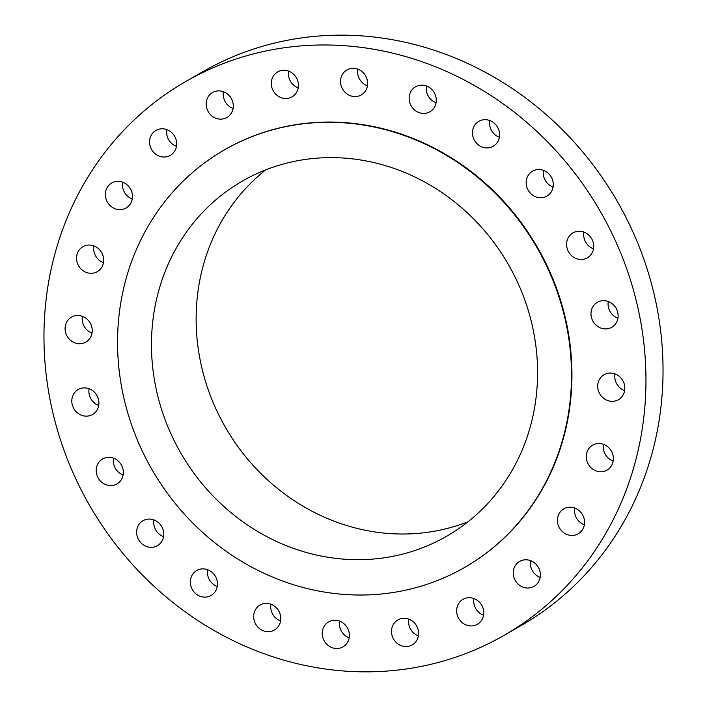 <?xml version="1.0" encoding="UTF-8"?>
<svg xmlns="http://www.w3.org/2000/svg" width="707" height="707" viewBox="0 0 707 707"><rect width="100%" height="100%" fill="white"/><g stroke="black" fill="none" stroke-linecap="round" stroke-linejoin="round"><path stroke-width="1.06" d="M143.821 520.29A14.396 13.283 -119.9 0 0 143.017 520.706A14.396 13.283 -119.9 0 0 138.439 539.388A14.396 13.283 -119.9 0 0 156.574 546.096A14.396 13.283 -119.9 0 0 157.369 545.671A14.396 13.283 -119.9 0 0 161.947 526.998A14.396 13.283 -119.9 0 0 143.821 520.29M163.547 536.657A14.396 13.283 60.1 0 1 153.923 519.91M197.518 570.107A14.396 13.283 -119.9 0 0 196.714 570.531A14.396 13.283 -119.9 0 0 192.145 589.205A14.396 13.283 -119.9 0 0 210.271 595.913A14.396 13.283 -119.9 0 0 211.075 595.497A14.396 13.283 -119.9 0 0 215.653 576.815A14.396 13.283 -119.9 0 0 197.518 570.107M217.252 586.474A14.396 13.283 60.1 0 1 207.619 569.727M260.83 604.618A14.396 13.283 -119.9 0 0 260.035 605.042A14.396 13.283 -119.9 0 0 255.457 623.715A14.396 13.283 -119.9 0 0 273.582 630.432A14.396 13.283 -119.9 0 0 274.387 630.008A14.396 13.283 -119.9 0 0 278.965 611.334A14.396 13.283 -119.9 0 0 260.83 604.618M280.564 620.993A14.396 13.283 60.1 0 1 270.931 604.238M329.444 621.48A14.396 13.283 -119.9 0 0 328.64 621.895A14.396 13.283 -119.9 0 0 324.071 640.577A14.396 13.283 -119.9 0 0 342.197 647.285A14.396 13.283 -119.9 0 0 343.001 646.861A14.396 13.283 -119.9 0 0 347.57 628.187A14.396 13.283 -119.9 0 0 329.444 621.48M349.178 637.847A14.396 13.283 60.1 0 1 339.546 621.1M398.677 619.526A14.396 13.283 -119.9 0 0 397.882 619.951A14.396 13.283 -119.9 0 0 393.304 638.624A14.396 13.283 -119.9 0 0 411.43 645.332A14.396 13.283 -119.9 0 0 412.234 644.917A14.396 13.283 -119.9 0 0 416.812 626.234A14.396 13.283 -119.9 0 0 398.677 619.526M418.411 635.893A14.396 13.283 60.1 0 1 408.779 619.146M463.819 598.9A14.396 13.283 -119.9 0 0 463.014 599.324A14.396 13.283 -119.9 0 0 458.445 617.998A14.396 13.283 -119.9 0 0 476.571 624.705A14.396 13.283 -119.9 0 0 477.375 624.29A14.396 13.283 -119.9 0 0 481.953 605.607A14.396 13.283 -119.9 0 0 463.819 598.9M483.553 615.267A14.396 13.283 60.1 0 1 473.92 598.52M520.423 561.005A14.396 13.283 -119.9 0 0 519.618 561.429A14.396 13.283 -119.9 0 0 515.049 580.102A14.396 13.283 -119.9 0 0 533.175 586.81A14.396 13.283 -119.9 0 0 533.979 586.395A14.396 13.283 -119.9 0 0 538.557 567.721A14.396 13.283 -119.9 0 0 520.423 561.005M540.157 577.372A14.396 13.283 60.1 0 1 530.524 560.624M564.637 508.421A14.396 13.283 -119.9 0 0 563.832 508.846A14.396 13.283 -119.9 0 0 559.264 527.519A14.396 13.283 -119.9 0 0 577.389 534.236A14.396 13.283 -119.9 0 0 578.193 533.812A14.396 13.283 -119.9 0 0 582.762 515.138A14.396 13.283 -119.9 0 0 564.637 508.421M584.371 524.797A14.396 13.283 60.1 0 1 574.738 508.041M593.447 444.747A14.396 13.283 -119.9 0 0 592.643 445.163A14.396 13.283 -119.9 0 0 588.065 463.836A14.396 13.283 -119.9 0 0 606.199 470.553A14.396 13.283 -119.9 0 0 606.995 470.128A14.396 13.283 -119.9 0 0 611.573 451.455A14.396 13.283 -119.9 0 0 593.447 444.747M613.172 461.114A14.396 13.283 60.1 0 1 603.548 444.358M604.883 374.295A14.396 13.283 -119.9 0 0 604.087 374.719A14.396 13.283 -119.9 0 0 599.509 393.392A14.396 13.283 -119.9 0 0 617.635 400.109A14.396 13.283 -119.9 0 0 618.439 399.685A14.396 13.283 -119.9 0 0 623.017 381.011A14.396 13.283 -119.9 0 0 604.883 374.295M624.617 390.671A14.396 13.283 60.1 0 1 614.984 373.915M598.175 301.889A14.396 13.283 -119.9 0 0 597.371 302.313A14.396 13.283 -119.9 0 0 592.802 320.987A14.396 13.283 -119.9 0 0 610.928 327.695A14.396 13.283 -119.9 0 0 611.732 327.279A14.396 13.283 -119.9 0 0 616.31 308.606A14.396 13.283 -119.9 0 0 598.175 301.889M617.909 318.256A14.396 13.283 60.1 0 1 608.276 301.509M573.775 232.453A14.396 13.283 -119.9 0 0 572.979 232.877A14.396 13.283 -119.9 0 0 568.401 251.551A14.396 13.283 -119.9 0 0 586.527 258.267A14.396 13.283 -119.9 0 0 587.331 257.843A14.396 13.283 -119.9 0 0 591.909 239.169A14.396 13.283 -119.9 0 0 573.775 232.453M593.509 248.82A14.396 13.283 60.1 0 1 583.876 232.073M533.352 170.723A14.396 13.283 -119.9 0 0 532.548 171.147A14.396 13.283 -119.9 0 0 527.97 189.821A14.396 13.283 -119.9 0 0 546.104 196.528A14.396 13.283 -119.9 0 0 546.9 196.113A14.396 13.283 -119.9 0 0 551.478 177.439A14.396 13.283 -119.9 0 0 533.352 170.723M553.077 187.09A14.396 13.283 60.1 0 1 543.453 170.343M479.646 120.906A14.396 13.283 -119.9 0 0 478.851 121.321A14.396 13.283 -119.9 0 0 474.273 140.004A14.396 13.283 -119.9 0 0 492.408 146.711A14.396 13.283 -119.9 0 0 493.203 146.287A14.396 13.283 -119.9 0 0 497.781 127.614A14.396 13.283 -119.9 0 0 479.646 120.906M499.381 137.273A14.396 13.283 60.1 0 1 489.748 120.526M416.335 86.387A14.396 13.283 -119.9 0 0 415.53 86.811A14.396 13.283 -119.9 0 0 410.961 105.484A14.396 13.283 -119.9 0 0 429.087 112.201A14.396 13.283 -119.9 0 0 429.891 111.777A14.396 13.283 -119.9 0 0 434.469 93.103A14.396 13.283 -119.9 0 0 416.335 86.387M436.069 102.762A14.396 13.283 60.1 0 1 426.436 86.007M347.72 69.533A14.396 13.283 -119.9 0 0 346.925 69.958A14.396 13.283 -119.9 0 0 342.347 88.631A14.396 13.283 -119.9 0 0 360.482 95.348A14.396 13.283 -119.9 0 0 361.277 94.924A14.396 13.283 -119.9 0 0 365.855 76.25A14.396 13.283 -119.9 0 0 347.72 69.533M367.454 85.901A14.396 13.283 60.1 0 1 357.822 69.153M103.39 458.56A14.396 13.283 -119.9 0 0 102.586 458.976A14.396 13.283 -119.9 0 0 98.017 477.658A14.396 13.283 -119.9 0 0 116.142 484.366A14.396 13.283 -119.9 0 0 116.947 483.942A14.396 13.283 -119.9 0 0 121.524 465.268A14.396 13.283 -119.9 0 0 103.39 458.56M123.124 474.927A14.396 13.283 60.1 0 1 113.491 458.18M78.99 389.124A14.396 13.283 -119.9 0 0 78.194 389.539A14.396 13.283 -119.9 0 0 73.616 408.222A14.396 13.283 -119.9 0 0 91.742 414.929A14.396 13.283 -119.9 0 0 92.546 414.505A14.396 13.283 -119.9 0 0 97.124 395.832A14.396 13.283 -119.9 0 0 78.99 389.124M98.724 405.491A14.396 13.283 60.1 0 1 89.091 388.744M72.282 316.718A14.396 13.283 -119.9 0 0 71.487 317.134A14.396 13.283 -119.9 0 0 66.909 335.807A14.396 13.283 -119.9 0 0 85.034 342.524A14.396 13.283 -119.9 0 0 85.839 342.1A14.396 13.283 -119.9 0 0 90.416 323.426A14.396 13.283 -119.9 0 0 72.282 316.718M92.016 333.085A14.396 13.283 60.1 0 1 82.383 316.329M83.718 246.266A14.396 13.283 -119.9 0 0 82.922 246.69A14.396 13.283 -119.9 0 0 78.344 265.364A14.396 13.283 -119.9 0 0 96.479 272.08A14.396 13.283 -119.9 0 0 97.274 271.656A14.396 13.283 -119.9 0 0 101.852 252.982A14.396 13.283 -119.9 0 0 83.718 246.266M103.452 262.642A14.396 13.283 60.1 0 1 93.828 245.886M112.528 182.583A14.396 13.283 -119.9 0 0 111.733 183.007A14.396 13.283 -119.9 0 0 107.155 201.681A14.396 13.283 -119.9 0 0 125.289 208.397A14.396 13.283 -119.9 0 0 126.085 207.973A14.396 13.283 -119.9 0 0 130.662 189.299A14.396 13.283 -119.9 0 0 112.528 182.583M132.262 198.959A14.396 13.283 60.1 0 1 122.629 182.203M156.742 130.008A14.396 13.283 -119.9 0 0 155.947 130.424A14.396 13.283 -119.9 0 0 151.369 149.106A14.396 13.283 -119.9 0 0 169.494 155.814A14.396 13.283 -119.9 0 0 170.299 155.39A14.396 13.283 -119.9 0 0 174.876 136.716A14.396 13.283 -119.9 0 0 156.742 130.008M176.476 146.376A14.396 13.283 60.1 0 1 166.843 129.628M278.487 71.487A14.396 13.283 -119.9 0 0 277.692 71.911A14.396 13.283 -119.9 0 0 273.114 90.584A14.396 13.283 -119.9 0 0 291.24 97.292A14.396 13.283 -119.9 0 0 292.044 96.877A14.396 13.283 -119.9 0 0 296.622 78.194A14.396 13.283 -119.9 0 0 278.487 71.487M298.221 87.854A14.396 13.283 60.1 0 1 288.589 71.107M213.346 92.113A14.396 13.283 -119.9 0 0 212.551 92.537A14.396 13.283 -119.9 0 0 207.973 111.211A14.396 13.283 -119.9 0 0 226.107 117.919A14.396 13.283 -119.9 0 0 226.903 117.503A14.396 13.283 -119.9 0 0 231.481 98.821A14.396 13.283 -119.9 0 0 213.346 92.113M233.08 108.48A14.396 13.283 60.1 0 1 223.447 91.733M504.171 635.301L521.253 625.483A319.405 294.66 -119.9 0 0 622.752 211.216A319.405 294.66 -119.9 0 0 220.566 62.349A319.405 294.66 -119.9 0 0 202.829 71.699L185.747 81.517A319.405 294.66 -119.9 0 0 84.248 495.784A319.405 294.66 -119.9 0 0 486.434 644.651A319.405 294.66 -119.9 0 0 504.171 635.301A319.405 294.66 -119.9 0 0 605.669 221.035A319.405 294.66 -119.9 0 0 203.492 72.167A319.405 294.66 -119.9 0 0 185.747 81.517M464.587 567.465L465.02 567.217A240.857 222.201 -119.9 0 0 541.562 254.82A240.857 222.201 -119.9 0 0 238.277 142.558A240.857 222.201 -119.9 0 0 224.897 149.61L224.464 149.857A240.857 222.201 -119.9 0 0 147.922 462.254A240.857 222.201 -119.9 0 0 451.207 574.517A240.857 222.201 -119.9 0 0 464.587 567.465A240.857 222.201 -119.9 0 0 541.129 255.068A240.857 222.201 -119.9 0 0 237.844 142.805A240.857 222.201 -119.9 0 0 224.464 149.857M253.786 175.071A204.862 188.99 -119.9 0 0 242.404 181.063A204.862 188.99 -119.9 0 0 177.307 446.771A204.862 188.99 -119.9 0 0 435.256 542.251A204.862 188.99 -119.9 0 0 446.638 536.26A204.862 188.99 -119.9 0 0 511.744 270.551A204.862 188.99 -119.9 0 0 253.786 175.071M265.691 169.883A204.862 188.99 -119.9 0 0 225.347 427.187A204.862 188.99 -119.9 0 0 468.025 521.757"/></g></svg>
